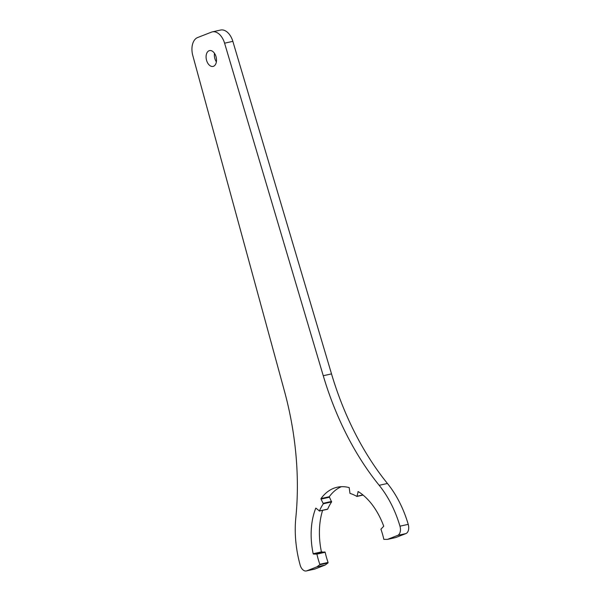 <?xml version="1.0" encoding="UTF-8"?>
<svg xmlns="http://www.w3.org/2000/svg" width="601" height="601" viewBox="0 0 601 601"><rect width="100%" height="100%" fill="white"/><g stroke="black" fill="none" stroke-linecap="round" stroke-linejoin="round"><path stroke-width="0.9" d="M363.072 495.074L356.926 496.434L358.211 491.573A60.934 37.848 77.5 0 1 383.738 526.243L380.921 529.173A55.149 34.257 77.5 0 1 383.829 539.36L387.51 539.375L397.607 535.423A7.715 4.793 77.5 0 0 399.965 526.175A85.62 53.181 -102.5 0 0 379.178 485.308A231.4 143.737 77.5 0 1 323.255 375.73L224.586 43.182A15.423 9.586 -102.5 0 0 212.333 31.876A15.423 9.586 -102.5 0 0 211.454 32.146L197.654 37.525A15.423 9.586 77.5 0 0 192.801 55.562L284.378 390.875A231.4 143.737 77.5 0 1 295.82 517.784A85.62 53.181 -102.5 0 0 300.147 565.068A7.715 4.793 77.5 0 0 306.337 570.95A7.715 4.793 77.5 0 0 306.78 570.815L316.877 566.878L319.747 564.76L328.011 562.927L328.078 562.453A55.149 34.257 77.5 0 1 325.179 552.274L321.422 551.898A60.934 37.848 77.5 0 1 322.617 510.354M399.965 526.175L408.229 524.35A85.62 53.181 -102.5 0 0 387.442 483.474A231.4 143.737 77.5 0 1 331.519 373.897L232.85 41.349L224.586 43.182M213.513 66.275A8.098 5.033 77.5 0 1 213.047 66.418A8.098 5.033 77.5 0 1 206.383 59.597A8.098 5.033 77.5 0 1 209.546 50.597A8.098 5.033 77.5 0 1 216.12 57.042A8.098 5.033 77.5 0 1 213.513 66.275M319.747 564.76L319.815 564.286A55.149 34.257 77.5 0 1 316.915 554.099L325.179 552.274M321.723 552.236L313.459 554.062L316.915 554.099M313.459 554.062L313.159 553.724A60.934 37.848 77.5 0 1 315.818 508.085L319.431 510.955A55.149 34.257 77.5 0 1 323.338 503.773L331.602 501.948L329.265 496.742A60.934 37.848 77.5 0 1 341.421 486.69M329.273 497.26L321.009 499.085L323.338 503.773M321.009 499.085L321.002 498.575A60.934 37.848 77.5 0 1 337.206 487.231A60.934 37.848 77.5 0 1 349.189 487.599L349.985 493.398A55.149 34.257 77.5 0 1 356.799 496.403L356.926 496.434M395.766 537.534A60.934 37.848 -102.5 0 1 395.766 537.549L387.51 539.375A60.934 37.848 -102.5 0 0 387.502 539.36L395.766 537.534L405.87 533.598A7.715 4.793 77.5 0 0 408.229 524.35M306.78 570.815L315.044 568.989L325.141 565.053L328.011 562.927M316.877 566.878L325.141 565.053M315.044 568.989A7.715 4.793 77.5 0 1 314.601 569.124L306.337 570.95M212.333 31.876L220.597 30.05A15.423 9.586 77.5 0 1 232.85 41.349M319.431 510.955L327.695 509.13A55.149 34.257 77.5 0 1 331.602 501.948M216.375 61.865A8.098 5.033 77.5 0 1 214.482 53.316M379.178 485.308L387.442 483.474M323.255 375.73L331.519 373.897M319.815 564.286L328.078 562.453M316.622 553.769L324.878 551.943M323.33 503.27L331.594 501.437M357.032 496.358L363.019 495.029M357.084 496.223L362.906 494.939M358.346 491.656L357.918 491.753M321.002 498.575L329.265 496.742M397.607 535.423L405.87 533.598M313.159 553.724L321.422 551.898M327.56 509.257L319.296 511.083"/></g></svg>
